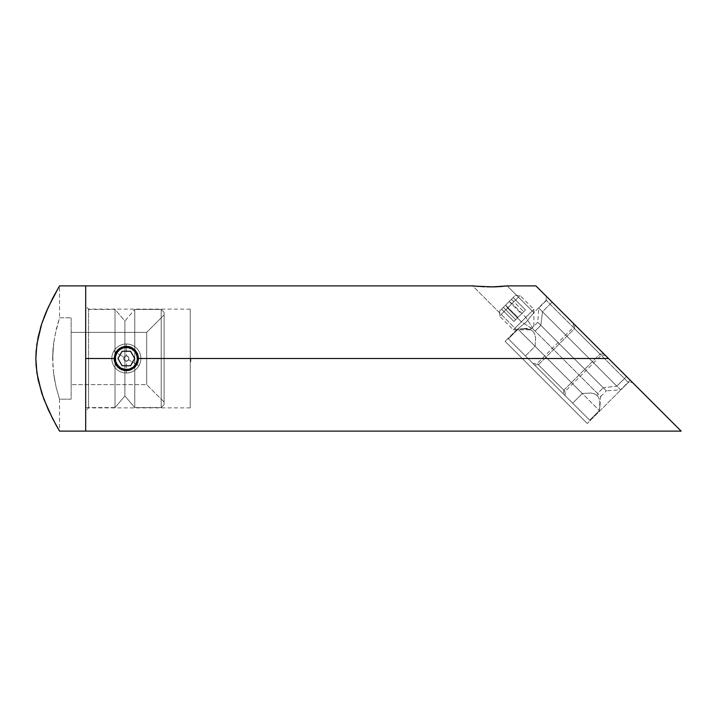 <?xml version="1.0" encoding="UTF-8"?>
<svg xmlns="http://www.w3.org/2000/svg" width="717" height="717" viewBox="0 0 717 717"><rect width="100%" height="100%" fill="white"/><g stroke="black" fill="none" stroke-linecap="round" stroke-linejoin="round"><path stroke-width="0.54" stroke-dasharray="3.58 2.69" d="M161.2 407.588L164.103 404.684L164.103 312.316L161.2 309.412L161.2 407.588L161.2 309.412L134.769 309.412L134.769 407.588L161.2 407.588L134.769 407.588L134.769 309.412L124.892 321.028L115.016 309.412L115.016 407.588L124.892 395.972L124.892 321.028L124.892 395.972L134.769 407.588L124.892 395.972L124.892 321.028L134.769 309.412L134.769 407.588L134.769 309.412L161.2 309.412L161.2 407.588L161.2 309.412L164.103 312.316L164.103 404.684L164.103 313.204L164.103 404.684L161.2 407.588M71.153 317.837L71.153 399.163L59.538 399.163L56.132 387.252L53.676 374.131L52.628 358.5L53.676 342.878L56.132 329.748L59.538 317.837L71.153 317.837L59.538 317.837L54.815 335.87L52.906 350.505L53.676 342.878L52.628 358.5L52.906 350.514L52.906 366.477L54.815 381.139L53.676 374.131L56.132 387.252L59.538 399.163L59.278 398.374L59.538 399.163L71.153 399.163L71.153 317.837M71.153 384.644L71.153 332.356L146.68 332.356L146.68 384.644L71.153 384.644L146.68 384.644L146.68 332.356L164.103 314.933L164.103 402.067L146.68 384.644L164.103 402.067L164.103 314.933L164.103 401.233L164.103 314.933L146.68 332.356L146.68 384.644L146.68 332.356L71.153 332.356L71.153 384.644M85.681 407.588L115.016 407.588L115.016 309.412L85.681 309.412L85.681 407.588L85.681 285.886L85.681 431.114L85.681 309.412L115.016 309.412L115.016 407.588L85.681 407.588M58.686 429.662L50.531 414.507L43.809 399.073L39.767 386.678L36.89 372.948L35.85 358.473L36.908 343.981L40.34 328.278M54.895 294.069L58.677 287.356M47.376 309.251L52.807 297.994M45.709 313.141L46.372 311.563M42.67 321.037L43.979 317.47M59.538 399.163L59.538 431.114L52.646 418.692L46.031 404.648L41.676 393.041L38.144 379.965L36.119 365.778L36.119 351.151L38.153 336.981L41.694 323.914M41.676 323.959L48.281 307.235L59.538 285.886L59.538 317.837M115.016 407.588L115.016 309.412L124.892 321.028L124.892 395.972L115.016 407.588M601.321 351.285L608.536 358.5L138.542 358.5L137.619 353.831L134.975 349.878L131.032 347.234L128.737 346.535L123.969 346.535L119.578 348.354L116.208 351.706L114.379 356.107L114.146 358.5L88.585 358.5L88.585 407.883L88.585 309.117L88.585 358.5L85.681 358.5L114.146 358.5L115.079 353.822L117.713 349.878L119.56 348.363L116.208 351.706L115.079 353.813L114.146 358.5L115.087 353.813L114.146 358.5L88.585 358.5L88.585 309.117L88.585 358.5L114.146 358.5L115.079 363.178L117.722 367.131L121.675 369.766L126.344 370.698L131.014 369.775L134.975 367.131L137.619 363.169L138.542 358.5L137.619 353.831L136.49 351.715L133.129 348.363L131.032 347.234L126.353 346.302L121.675 347.225L119.578 348.354L123.951 346.535L128.719 346.535L133.12 348.354L134.966 349.869L137.61 353.813L138.542 358.5L137.61 353.822L134.975 349.878L131.032 347.234L126.353 346.302L123.969 346.535L119.569 348.354L117.722 349.869L115.087 353.813L117.722 349.869L121.666 347.234L123.969 346.535L128.737 346.535L133.129 348.363L136.481 351.715L138.309 356.116L138.542 358.5L190.247 358.5L190.247 309.117L190.247 358.5L138.542 358.5L137.61 353.813L134.966 349.869L131.023 347.234L126.344 346.302L121.657 347.234L117.713 349.878L115.079 353.822L114.146 358.5L85.681 358.5L85.681 306.213L85.681 358.5L114.146 358.5L114.379 360.893L116.208 365.285L119.56 368.637L123.951 370.465L128.728 370.465L131.023 369.766L134.966 367.131L137.61 363.187L138.542 358.5L608.536 358.5L635.316 385.289M557.136 307.109L546.184 296.148L546.184 300.262L628.343 382.421L546.184 300.262L546.184 296.148L632.448 382.421L628.343 382.421L587.259 423.496L505.1 341.337L516.607 329.838L472.655 285.886L490.15 286.908L507.161 285.886L533.86 312.585L526.153 322.121L516.607 329.838L526.153 322.121L533.86 312.585L546.184 300.262L628.343 382.421L546.184 300.262L533.86 312.585L526.144 322.13L516.607 329.838L505.1 341.337L587.259 423.496L628.343 382.421L632.448 382.421L557.234 307.208M85.681 431.114L85.681 285.886L85.681 410.787L85.681 306.213L85.681 358.5L88.585 358.5L85.681 358.5L85.681 431.114M679.752 429.725L675.62 425.593M659.882 409.846L648.876 398.84L659.882 409.846M636.32 386.293L552.126 302.099L542.473 311.752L538.79 308.068L616.853 386.131L626.506 376.47L548.442 298.406L630.162 380.135L598.695 348.659L605.327 355.291L603.893 353.857L599.968 354.046L601.231 355.309L574.55 328.628L574.738 324.711L605.336 355.309L580.887 330.86M190.247 358.5L190.247 407.883L190.247 309.117L190.247 361.655L190.247 358.419L190.247 361.655L190.247 358.419L190.247 361.655L190.247 358.5L190.247 361.655L190.247 358.5L190.247 360.436L190.247 358.5L138.542 358.5L190.247 358.5L190.247 407.883L190.247 358.5L190.83 358.5L190.83 361.574L190.247 361.655L190.247 358.5L190.247 361.574L190.83 361.574L190.247 361.574L190.83 361.574L190.247 361.26L190.83 361.26L190.247 361.26L190.83 361.26L190.83 360.31L190.247 360.31L190.83 360.31L190.247 360.31L190.83 360.31L190.247 359.997L190.83 359.997L190.247 359.997L190.83 359.997L190.83 358.5L190.247 358.5L190.83 358.5L190.247 358.5L190.83 358.5L190.83 361.574L190.83 358.473L190.247 358.464L190.247 359.208L190.83 358.733L190.247 359.208L190.83 359.208L190.247 359.083L190.83 358.464L190.83 359.62L190.247 359.62L190.247 358.464L190.83 358.464L190.83 361.655L190.247 361.655L190.247 358.5L190.247 361.655L190.83 361.655L190.247 361.655L190.83 361.655L190.83 358.5L190.247 358.5L190.83 358.5L190.247 358.5L190.247 361.655L190.83 361.655L190.83 358.5L190.83 361.655L190.247 361.655L190.83 361.655L190.83 358.5L190.247 358.5L190.83 358.464L190.247 358.464L190.83 358.464L190.83 360.364L190.247 360.364L190.247 359.62L190.83 359.62L190.83 360.785L190.247 360.785L190.83 360.785L190.247 360.346L190.83 360.785L190.83 359.567L190.247 359.567L190.247 360.346L190.83 360.346L190.83 359.567L190.247 359.567L190.83 359.567L190.83 358.733L190.247 358.733L190.247 359.567L190.83 359.62L190.247 359.629L190.247 358.464L190.83 358.464L190.83 361.655L190.247 361.655L190.247 360.31L190.83 360.301L190.247 359.844L190.83 359.844L190.247 359.844L190.83 360.508L190.247 359.844L190.83 359.844L190.83 360.508L190.247 359.844L190.247 360.785L190.247 359.629L190.83 359.629L190.83 360.785L190.247 360.785L190.83 360.31L190.247 360.31L190.83 360.31L190.83 361.655L190.83 358.5L190.83 360.75L190.247 360.75L190.247 358.5L190.247 360.785L190.83 360.785L190.247 360.785L190.83 360.785L190.83 358.733L190.83 360.257L190.247 360.248L190.83 359.62L190.83 360.508L190.247 360.508L190.83 360.508L190.83 359.629L190.247 359.62L190.247 358.733L190.83 358.733L190.83 359.62L190.83 358.733L190.247 358.733L190.247 359.629L190.83 359.629L190.247 359.629L190.247 360.785L190.247 360.248L190.83 360.785L190.247 360.785L190.83 360.785L190.83 359.719L190.247 359.719L190.83 359.719L190.83 358.5L190.247 358.5L190.83 358.5L190.247 358.5L190.83 358.5L190.83 359.719L190.247 359.719L190.247 358.5L190.247 360.508L190.247 359.719L190.83 359.719L190.83 360.508L190.247 360.508L190.83 360.508L190.83 359.378L190.247 359.378L190.83 359.378L190.83 358.5L190.247 358.5L190.83 358.5L190.247 358.5L190.83 358.5L190.83 359.638L190.247 359.638L190.247 358.5L190.247 360.508L190.247 359.638L190.83 359.638L190.83 360.508L190.247 360.508L190.83 360.508L190.83 359.441L190.247 359.441L190.83 359.441L190.83 358.5L190.247 358.5L190.83 358.5L190.247 358.5L190.247 360.75L190.83 360.75L190.83 358.5L190.83 360.785L190.83 360.248L190.247 360.75L190.83 360.75L190.83 358.5L190.247 358.5L190.83 358.464L190.247 358.464L190.83 358.464L190.83 359.629L190.247 359.629L190.247 358.464L190.83 358.464L190.83 360.75L190.247 360.75L190.247 359.629L190.83 359.629L190.83 360.785L190.247 360.785L190.83 360.785L190.247 360.328L190.83 360.785L190.83 358.5L190.83 360.75L190.247 360.75L190.247 358.5L190.247 360.785L190.83 360.785L190.247 360.785L190.83 360.785L190.83 359.647L190.247 359.647L190.83 359.647L190.83 358.5L190.247 358.5L190.83 358.5L190.247 358.5L190.83 358.5L190.83 359.558L190.247 359.558L190.247 358.5L190.247 359.916L190.83 358.733L190.83 360.508L190.83 359.62L190.83 360.508L190.247 360.508L190.247 358.733L190.83 358.733L190.83 359.62L190.247 359.62L190.83 359.629L190.83 358.733L190.247 358.733L190.247 360.508L190.83 360.508L190.83 359.629L190.247 359.629L190.247 360.508L190.247 359.558L190.83 359.558L190.247 360.068L190.83 360.508L190.247 360.508L190.83 360.508L190.247 359.916L190.83 359.916L190.247 359.316L190.83 359.316L190.83 358.5L190.247 358.5L190.83 358.5L190.247 358.5L190.83 358.5L190.83 360.785L190.247 360.75L190.247 358.5L190.247 360.785L190.83 360.785L190.247 360.785L190.83 360.785L190.83 359.647L190.247 359.647L190.83 359.647L190.83 358.5L190.247 358.5L190.83 358.5L190.247 358.5L190.83 358.5L190.83 359.558L190.247 359.558L190.247 358.5L190.247 360.508L190.247 359.558L190.83 359.558L190.247 360.068L190.83 360.508L190.247 360.508L190.83 360.508L190.247 359.916L190.83 359.916L190.247 359.316L190.83 359.316L190.83 358.5L190.247 358.5L190.83 358.5L190.247 358.5L190.247 361.574L190.83 361.574L190.247 361.574L190.83 361.574L190.247 361.26L190.247 358.419L190.247 361.26L190.83 361.26L190.247 361.26L190.83 361.26L190.83 360.167L190.247 360.454L190.83 360.75L190.83 358.5L190.83 360.785L190.247 360.508L190.83 360.508L190.83 359.504L190.247 359.504L190.83 359.504L190.83 358.419L190.247 358.419L190.83 358.419L190.83 359.289L190.247 359.289L190.83 358.733L190.247 358.733L190.83 358.733L190.83 359.513L190.247 359.513L190.83 359.513L190.247 360.194L190.83 360.042L190.247 360.042L190.83 360.042L190.83 361.574L190.247 361.574L190.83 361.574L190.83 358.419L190.83 361.574L190.247 361.574L190.83 361.574L190.247 361.574L190.83 361.574L190.83 358.5L190.247 358.5L190.83 358.5L190.247 358.5L190.83 358.5L190.83 361.26L190.247 361.26L190.247 358.5L190.247 361.574L190.83 361.574L190.83 358.5L190.83 361.574L190.247 361.574L190.83 361.574L190.247 361.574L190.83 361.574L190.83 358.5L190.247 358.5L190.83 358.5L190.247 358.5L190.83 358.5L190.83 361.26L190.247 361.26L190.247 358.5L190.247 361.574L190.83 361.574L190.83 358.5L190.83 361.637L190.247 361.655L190.247 360.866L190.83 360.857L190.83 360.212L190.247 360.857L190.83 360.212L190.83 359.396L190.247 359.396L190.247 360.212L190.247 358.419L190.247 359.396L190.83 359.396L190.247 358.76L190.83 358.419L190.247 358.419L190.83 358.419L190.83 359.369L190.247 359.369L190.83 359.369L190.83 360.212L190.247 360.212L190.83 360.212L190.247 360.866L190.83 360.866L190.83 361.655L190.83 360.857L190.247 360.857L190.247 361.655L190.83 361.655L190.83 360.866L190.83 361.574L190.247 361.574L190.83 361.574L190.247 361.574L190.83 361.574L190.83 358.419L190.247 358.5L190.83 358.5L190.247 358.5L190.83 358.5L190.83 361.26L190.247 361.26L190.247 358.5L190.247 359.638L190.83 358.67L190.83 360.042L190.83 358.733L190.83 360.042L190.247 360.042L190.83 359.387L190.247 358.733L190.83 358.733L190.247 358.733L190.247 360.042L190.83 360.042L190.247 359.065L190.247 360.866L190.83 360.866L190.83 360.212L190.83 361.341L190.83 360.866L190.247 361.341L190.247 360.355L190.83 360.355L190.83 360.866L190.247 360.355L190.247 361.341L190.83 361.341L190.247 360.651L190.247 361.655L190.247 360.624L190.247 361.341L190.83 361.341L190.83 360.624L190.247 360.624L190.83 360.624L190.247 360.624L190.83 360.624L190.83 361.655L190.247 361.655L190.83 361.655L190.83 360.741L190.247 360.741L190.83 360.741L190.83 359.638L190.247 359.638L190.83 359.638L190.83 358.814L190.247 358.814L190.83 358.5L190.83 361.26L190.247 361.26L190.83 361.574L190.83 358.5L190.247 358.5L190.83 358.5L190.247 358.5L190.83 358.5L190.83 359.773L190.247 359.773L190.247 358.5L190.247 359.208L190.83 359.208L190.83 361.655L190.247 361.655L190.247 359.208L190.83 359.522L190.247 359.522L190.83 359.844L190.247 359.522L190.83 359.522L190.247 359.522L190.247 361.655L190.83 361.655L190.247 361.655L190.83 361.655L190.83 359.522L190.247 359.522L190.83 359.522L190.247 359.522L190.83 359.522L190.247 359.208L190.83 359.208L190.247 359.208L190.83 359.208L190.83 358.5L190.83 360.714L190.247 360.714L190.247 359.773L190.83 359.773L190.83 358.5L190.247 358.5L190.83 358.5L190.247 358.5L190.83 358.5L190.83 359.208L190.247 359.208L190.247 358.5L190.83 359.262L190.83 358.419L190.83 360.033L190.247 360.033L190.247 358.419L190.83 358.419L190.247 358.419L190.83 361.655L190.83 358.5L190.83 361.655L190.247 361.655L190.247 360.033L190.247 361.655L190.83 361.655L190.83 360.033L190.247 360.033L190.83 360.033L190.83 358.419L190.83 361.341L190.247 361.341L190.247 360.714L190.83 361.341L190.83 360.579L190.83 361.655L190.83 359.262L190.247 361.341L190.83 361.341L190.83 359.522L190.83 360.857L190.83 359.522L190.247 359.522L190.83 359.522L190.247 359.522L190.247 360.857L190.83 360.857L190.247 360.857L190.247 359.522L190.83 359.522L190.83 361.341L190.83 360.042L190.83 361.341L190.247 361.341L190.247 360.042L190.83 360.042L190.247 360.042L190.247 359.262L190.83 359.262L190.247 358.733L190.247 360.042L190.83 360.042L190.83 358.733L190.247 358.733L190.247 361.341L190.247 359.208L190.83 359.208L190.83 361.655L190.247 361.655L190.247 359.208L190.83 359.522L190.247 359.522L190.83 359.844L190.247 359.522L190.83 359.522L190.247 359.522L190.247 361.655L190.83 361.655L190.247 361.655L190.83 361.655L190.83 359.522L190.247 359.522L190.83 359.522L190.247 359.522L190.83 359.522L190.247 359.208L190.83 359.208L190.247 359.208L190.83 359.208L190.83 358.5L190.247 358.5L190.83 358.5L190.247 358.5L190.83 358.5L190.83 359.208L190.247 359.208L190.247 358.5L190.247 361.655L190.247 360.624L190.247 361.341L190.83 361.341L190.83 360.624L190.247 360.624L190.83 360.624L190.247 360.624L190.83 360.624L190.83 361.655L190.83 359.208L190.247 359.208L190.83 359.208L190.83 358.5L190.83 361.655L190.247 361.655L190.83 361.655L190.83 360.741L190.247 360.741L190.83 360.741L190.83 359.638L190.247 359.638L190.83 359.638L190.83 358.814L190.247 358.814L190.83 358.5L190.247 358.5L190.83 358.5L190.247 358.5L190.83 358.5L190.83 359.773L190.247 359.773L190.247 358.5M580.671 330.645L568.187 318.16M548.155 298.12L557.181 307.154L548.155 298.12M537.311 287.275L535.913 285.886M487.255 286.872L507.161 285.886L533.86 312.585L526.144 322.13L516.607 329.838L472.655 285.886L477.083 286.307M484.414 286.773L480.3 286.549M477.907 286.37L479.987 286.522M114.379 360.884L114.146 358.5L115.079 363.187L114.379 360.884M116.208 365.285L115.079 363.187L117.722 367.131L116.208 365.285L119.56 368.637L117.722 367.131L121.666 369.766L119.56 368.637L123.96 370.465L121.666 369.766L126.344 370.698L123.96 370.465L128.737 370.465L126.344 370.698L131.014 369.775L133.129 368.646L128.737 370.465L133.129 368.637L136.481 365.285L134.975 367.122L137.619 363.169L138.542 358.5L138.309 360.893L137.61 363.178L138.542 358.5L137.61 363.187L136.49 365.285L133.129 368.637L128.728 370.465L123.951 370.465L121.666 369.766L117.713 367.122L115.079 363.178L116.199 365.276M505.1 341.337L587.259 423.496L505.1 341.337M114.146 358.5L115.079 363.178L114.146 358.5M473.193 285.94L472.655 285.886M88.585 358.5L88.585 407.883L88.585 358.5M190.83 359.522L190.83 360.857L190.83 359.522L190.247 359.522L190.83 359.522L190.247 359.522L190.247 360.857L190.83 360.857L190.83 359.522L190.83 360.857L190.247 360.857L190.247 359.522L190.83 359.522M190.247 360.857L190.247 359.522L190.247 360.857M190.247 360.714L190.247 359.773L190.83 359.773L190.83 360.714L190.247 360.714L190.83 361.341L190.247 360.714M190.83 360.624L190.83 358.5L190.83 360.624M538.404 364.783L565.077 391.455L563.822 390.2L563.634 394.117L565.077 395.56L534.479 364.962L538.404 364.783L574.55 328.628L601.231 355.309L599.968 354.046L563.822 390.2L565.077 391.455L537.15 363.519L563.822 390.2L599.968 354.046L573.295 327.373L574.55 328.628L538.404 364.783L534.479 364.962L533.045 363.528L565.068 395.551L533.036 363.519L563.634 394.117L563.822 390.2L538.404 364.783M522.576 328.673L518.041 329.22L508.389 338.872L572.668 403.16L582.329 393.499L518.041 329.22L508.389 338.872L589.732 420.216L508.389 338.872L525.444 355.928L535.097 346.275L535.59 337.608L534.757 334.068L532.982 331.335L530.257 329.56L526.699 328.727L518.041 329.22L582.329 393.499L590.987 393.015L594.545 393.848L597.27 395.623L599.045 398.356L599.878 401.887L599.385 410.563L535.097 346.275L599.385 410.563L589.732 420.216L525.444 355.928L535.097 346.275L535.59 337.608L534.757 334.068L532.982 331.335L535.106 331.084L540.851 325.33L542.473 311.752L540.851 325.33L537.759 322.238L603.275 387.745L616.853 386.131L538.79 308.068L620.537 389.815L616.853 386.131L603.275 387.745L537.759 322.238L540.851 325.33L535.106 331.084L532.014 327.992L597.521 393.499L603.275 387.745L597.521 393.499L532.014 327.992L535.106 331.084L532.982 331.335L530.257 329.56L522.245 328.691L532.014 327.992L537.759 322.238L538.79 308.068L548.442 298.406M599.923 406.037L599.385 410.563L589.732 420.216L572.668 403.16L582.329 393.499L590.987 393.015L594.545 393.848L597.27 395.623L597.521 393.499L597.27 395.623L599.045 398.356L599.878 401.887L599.905 406.351L600.613 396.591L535.106 331.084L600.613 396.591L606.367 390.837L540.851 325.33L606.367 390.837L620.537 389.815L542.473 311.752L552.126 302.099L630.189 380.162L626.506 376.47L616.853 386.131L620.537 389.815L630.189 380.162M599.968 354.046L603.893 353.857L573.295 323.259L574.738 324.711L574.55 328.628L573.295 327.373L599.968 354.046M507.591 308.041L505.664 305.039L499.561 311.142L509.061 301.642L512.063 303.569L499.561 316.072L512.063 303.569L525.821 317.335L532.417 327.588L530.159 329.838L531.611 328.386L521.358 321.799L513.318 329.838L525.821 317.335L513.318 329.838L521.358 321.799L507.591 308.041L521.358 321.799L533.86 309.296L525.821 317.335L512.063 303.569L520.094 295.538L507.591 308.041L520.094 295.538L512.063 303.569L509.061 301.642L499.677 311.026L515.164 295.538L505.664 305.039L507.591 308.041M513.148 297.555L501.577 309.126L513.148 297.555L509.142 301.561L521.465 313.885L525.471 309.878L513.148 297.555L525.471 309.878L513.901 321.449L521.465 313.885L509.142 301.561L503.352 307.351L515.675 319.674L503.352 307.351L501.577 309.126L513.901 321.449L501.577 309.126L505.584 305.119L517.907 317.443L505.584 305.119L511.373 299.33L523.697 311.653L511.373 299.33L513.148 297.555M525.821 317.335L533.86 309.296L521.358 321.799L531.611 328.386L533.86 326.136L532.417 327.588L525.821 317.335M532.417 327.588L530.186 329.811L532.417 327.588M521.465 313.885L513.901 321.449L521.465 313.885M113.77 351.24L115.778 352.397L113.77 351.24A14.519 14.519 0 0 1 133.604 345.926A14.519 14.519 0 0 1 138.928 365.76A14.519 14.519 0 0 0 133.604 345.926A14.519 14.519 0 0 0 113.77 351.24A14.519 14.519 0 0 1 133.604 345.926A14.519 14.519 0 0 1 138.928 365.76L128.612 359.809A2.617 2.617 0 0 0 127.653 356.232A2.617 2.617 0 0 0 124.086 357.191L113.77 351.24A14.519 14.519 0 0 0 119.085 371.074A14.519 14.519 0 0 0 138.928 365.76A14.519 14.519 0 0 0 133.604 345.926A14.519 14.519 0 0 0 113.77 351.24L124.086 357.191A2.617 2.617 0 0 0 125.036 360.768A2.617 2.617 0 0 0 128.612 359.809L138.928 365.76A14.519 14.519 0 0 1 119.085 371.074A14.519 14.519 0 0 1 113.77 351.24A14.519 14.519 0 0 0 119.085 371.074A14.519 14.519 0 0 0 138.928 365.76A14.519 14.519 0 0 1 119.085 371.074A14.519 14.519 0 0 1 113.77 351.24M136.911 364.603L138.928 365.76L136.911 364.603M128.612 359.809L128.872 357.828L127.653 356.232L125.672 355.973L124.086 357.191L123.817 359.172L125.036 360.768L127.026 361.027L128.612 359.809M117.964 358.5L122.15 365.76L130.539 365.76L134.733 358.5L130.539 351.24L122.15 351.24L117.964 358.5L122.15 351.24L130.539 351.24L134.733 358.5L130.539 365.76L122.15 365.76L117.964 358.5L122.15 365.76L130.539 365.76L134.733 358.5L130.539 351.24L122.15 351.24L117.964 358.5L122.15 351.24L130.539 351.24L134.733 358.5L130.539 351.24L122.15 351.24L117.964 358.5L122.15 365.76L117.964 358.5L122.15 365.76L130.539 365.76L122.15 365.76L130.539 365.76L134.733 358.5L130.539 365.76L134.733 358.5L130.539 351.24L122.15 351.24L117.964 358.5M126.344 343.981L126.344 347.458A11.042 11.042 0 0 0 115.312 358.5A11.042 11.042 0 0 0 126.344 369.542L126.344 373.019A14.519 14.519 0 0 1 111.825 358.5A14.519 14.519 0 0 1 126.344 343.981A14.519 14.519 0 0 0 111.825 358.5A14.519 14.519 0 0 0 126.344 373.019L126.344 361.117A2.617 2.617 0 0 1 123.727 358.5A2.617 2.617 0 0 1 126.344 355.883L126.344 343.981A14.519 14.519 0 0 0 111.825 358.5A14.519 14.519 0 0 0 126.344 373.019A14.519 14.519 0 0 1 111.825 358.5A14.519 14.519 0 0 1 126.344 343.981A14.519 14.519 0 0 1 140.873 358.5A14.519 14.519 0 0 1 126.344 373.019A14.519 14.519 0 0 0 140.873 358.5A14.519 14.519 0 0 0 126.344 343.981L126.344 355.883A2.617 2.617 0 0 1 128.961 358.5A2.617 2.617 0 0 1 126.344 361.117L126.344 373.019A14.519 14.519 0 0 0 140.873 358.5A14.519 14.519 0 0 0 126.344 343.981A14.519 14.519 0 0 1 140.873 358.5A14.519 14.519 0 0 1 126.344 373.019L126.344 369.542L120.214 367.678L116.145 362.721L115.518 356.349L117.167 352.37L122.123 348.301L126.344 347.458L130.566 348.301L135.522 352.37L137.386 358.5L136.544 362.721L134.151 366.306L130.566 368.699L126.344 369.542A11.042 11.042 0 0 0 137.386 358.5A11.042 11.042 0 0 0 126.344 347.458L126.344 343.981M126.344 361.117L124.498 360.346L123.727 358.5L124.498 356.654L126.344 355.883L128.191 356.654L128.961 358.5L128.191 360.346L126.344 361.117M190.247 309.117L88.585 309.117L85.681 306.213M190.247 407.883L88.585 407.883L85.681 410.787M565.077 395.56L565.077 391.455L601.231 355.309L605.336 355.309M573.295 323.259L573.295 327.373L537.15 363.519L533.036 363.519M530.159 329.838L513.318 329.838L499.561 316.072L499.561 311.142M533.86 326.136L533.86 309.296L520.094 295.538L515.164 295.538"/><path stroke-width="1.08" d="M59.538 285.886L85.681 285.886L59.538 285.886L52.628 298.335L46.022 312.37L41.676 323.959L38.135 337.035L36.119 351.231L35.85 358.509L36.119 365.849L38.144 379.992L43.782 399.01L52.619 418.647L59.538 431.114L85.681 431.114L85.681 285.886L85.681 431.114L59.538 431.114M52.807 297.994L54.895 294.069M58.677 287.356L48.29 307.217L41.676 323.959L36.89 344.052L35.85 358.509L36.908 373.019L41.685 393.059L48.281 409.765L56.016 424.975M46.372 311.563L47.376 309.251M43.782 317.998L46.022 312.379M41.694 323.914L42.67 321.037M40.34 328.278L41.676 323.959M56.231 425.36L58.686 429.662M537.311 287.275L580.743 330.707L535.913 285.886L537.311 287.275L535.913 285.886L507.161 285.886L493.081 286.899L475.443 286.155M85.681 431.114L85.681 285.886L85.681 358.5L114.146 358.5L115.079 353.822L116.199 351.724L119.56 348.363L123.96 346.535L128.728 346.535L131.014 347.225L134.975 349.869L137.619 353.831L138.542 358.5L137.619 363.169L134.975 367.122L131.032 369.766L128.737 370.465L123.969 370.465L119.578 368.646L116.208 365.294L114.379 360.893L114.146 358.5L115.079 353.822L117.722 349.869L121.675 347.234L126.344 346.302L131.014 347.225L134.975 349.869L137.619 353.831L138.542 358.5L608.536 358.5L138.542 358.5L137.619 363.169L134.975 367.122L131.032 369.766L126.353 370.698L121.675 369.775L117.722 367.131L115.079 363.187L114.146 358.5L85.681 358.5L85.681 431.114L681.15 431.114L601.411 351.384M681.096 431.06L679.752 429.725M635.316 385.289L675.62 425.593M587.456 337.42L594.366 344.33L587.456 337.42M507.161 285.886L501.317 286.504M501.308 286.513L495.958 286.818M477.083 286.307L477.907 286.37M484.423 286.773L472.655 285.886L85.681 285.886M568.187 318.16L636.32 386.293M495.922 286.827L487.255 286.872M115.778 352.397L116.79 352.979A11.042 11.042 0 0 1 131.865 348.937A11.042 11.042 0 0 1 135.907 364.021L136.911 364.603L135.907 364.021L137.288 359.943L137.01 355.641L135.101 351.778L131.865 348.937L127.787 347.557L123.485 347.835L119.622 349.744L116.79 352.979L115.401 357.057L115.688 361.359L117.588 365.222L120.823 368.063L124.901 369.443L129.203 369.165L133.066 367.256L135.907 364.021A11.042 11.042 0 0 1 120.823 368.063A11.042 11.042 0 0 1 116.79 352.979L115.778 352.397M122.15 365.76L117.964 358.5L122.15 351.24L130.539 351.24L134.733 358.5L130.539 365.76L122.15 365.76L117.964 358.5L122.15 351.24L130.539 351.24L134.733 358.5L130.539 365.76L122.15 365.76"/></g></svg>
